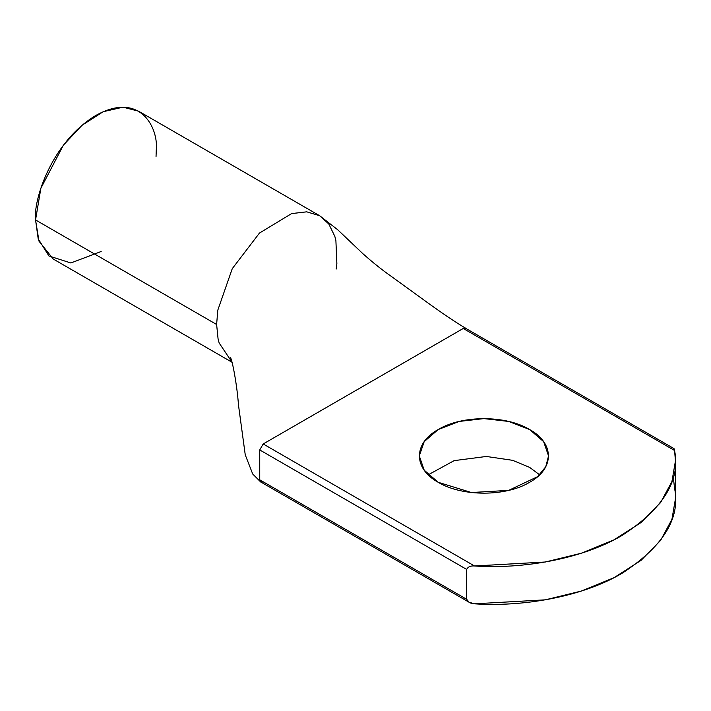 <?xml version="1.0" encoding="UTF-8"?>
<svg xmlns="http://www.w3.org/2000/svg" width="711" height="711" viewBox="0 0 711 711"><rect width="100%" height="100%" fill="white"/><g stroke="black" fill="none" stroke-linecap="round" stroke-linejoin="round"><path stroke-width="1.07" d="M263.186 443.966L474.521 565.983C520.95 569.173 580.887 559.753 621.876 535.57C663.15 508.774 680.711 480.423 674.561 450.49L463.225 328.473L263.186 443.966L259.737 449.939L466.674 569.413C468.025 566.791 470.638 565.654 474.521 565.983L263.186 443.966L463.225 328.473L674.561 450.49C674.144 448.161 673.824 447.974 673.61 449.939C673.824 447.974 674.144 448.161 674.561 450.49L675.45 460.897L671.931 481.507L660.626 502.535L641.091 522.505L614.02 539.845L581.243 553.247L545.337 562.001L474.521 565.983C470.638 565.654 468.025 566.791 466.674 569.413L259.737 449.939L259.737 479.809L466.674 599.284L466.674 569.413L466.674 599.284L259.737 479.809L260.777 481.978L259.737 479.809L259.737 449.939L263.186 443.966M438.216 482.298C413.162 468.567 413.189 443.273 438.198 429.542C461.999 415.073 505.77 415.064 529.597 429.524C554.616 443.22 554.687 468.54 529.659 482.271C505.85 496.731 462.177 496.811 438.216 482.298L471.384 492.519L508.667 490.386L537.649 476.646L545.764 466.745L548.545 455.911L543.631 441.647L529.633 429.542L508.667 421.445L483.915 418.601L459.164 421.445L438.198 429.542L424.2 441.647L419.286 455.911L424.2 470.184L438.216 482.298M673.61 479.809L674.561 488.324C680.711 518.257 663.15 546.617 621.876 573.404C580.887 597.587 520.95 607.007 474.521 603.817L469.1 602.253L466.674 599.284C468.025 602.155 470.638 603.666 474.521 603.817L545.337 599.835L581.243 591.081L614.02 577.679L641.091 560.339L660.626 540.369L671.931 519.341L675.45 498.731L675.45 460.897M539.622 474.832L529.615 467.367L512.622 460.319L486.324 456.462L454.125 460.639L428.209 474.832L454.125 460.639L486.324 456.462L512.622 460.319L529.615 467.367L539.622 474.832M465.625 328.295L463.225 328.473L465.625 328.295L673.939 448.57M101.166 251.498L70.86 262.972L48.926 255.978L38.207 238.869L35.55 219.948C33.124 200.964 51.236 142.156 95.905 115.413C140.582 90.564 158.686 128.469 156.26 150.261L156.038 156.456M465.661 328.233C457.333 323.345 446.073 315.871 431.897 305.801L392.081 276.952C382.598 270.34 372.84 262.563 362.797 253.614L337.698 229.742L319.657 215.726L306.725 211.834L291.643 213.576L259.453 233.075L232.257 268.669L217.779 310.236L216.624 324.492L218.064 338.791L219.157 343.013L231.928 362.041L219.157 343.013L218.064 338.791L216.624 324.492L217.779 310.236L232.257 268.669L259.453 233.075L291.643 213.576L306.725 211.834L319.657 215.726L138.583 111.183L123.039 107.183L103.202 111.707L82.076 125.252L63.341 145.222L40.874 188.264L35.55 219.948L216.624 324.492L35.55 219.948L38.998 241.189L53.227 259.026L231.99 362.237M319.657 215.726L328.802 224.001L334.801 236.283L335.894 240.496L336.872 263.71L336.179 269.06M263.186 481.8L260.777 481.978L469.1 602.253M230.435 357.562C232.177 359.437 237.074 384.838 238.478 405.012L245.251 454.862L252.716 474.024L260.741 482.04"/></g></svg>
